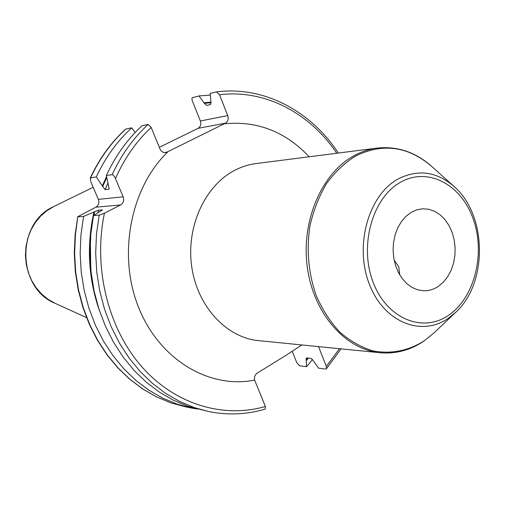 <?xml version="1.0" encoding="UTF-8"?>
<svg xmlns="http://www.w3.org/2000/svg" width="505" height="505" viewBox="0 0 505 505"><rect width="100%" height="100%" fill="white"/><g stroke="black" fill="none" stroke-linecap="round" stroke-linejoin="round"><path stroke-width="0.76" d="M97.938 212.75L98.563 210.156L102.395 209.941L93.494 215.629L90.812 234.307L90.01 253.264L91.102 272.208L94.075 290.855L98.873 308.94L105.419 326.192L113.593 342.358L123.258 357.231L134.261 370.601L146.418 382.304L159.542 392.215L173.436 400.231L187.892 406.279L209.07 411.619C228.216 415.369 246.92 414.536 265.188 409.107L265.384 406.487L254.627 380.076C254.091 377.02 255.012 374.666 257.392 373.006L285.18 355.848L301.857 344.953M265.384 406.487C223.406 418.651 175.033 404.625 141.457 366.365C108.007 328.092 92.989 267.631 104.434 213.198L120.569 204.973C123.428 203.105 124.287 200.39 123.151 196.836L115.475 178.587C124.438 158.355 136.337 141.299 151.172 127.424L159.959 148.906C161.221 151.557 163.128 152.769 165.684 152.548L168.159 151.544C130.694 187.09 117.356 254.381 138.465 307.097C159.359 359.97 209.6 389.286 254.627 380.076M341.064 348.854L326.35 368.795L326.325 366.409L318.541 346.613M219.517 94.725L227.723 115.601C228.746 119.016 227.976 121.553 225.413 123.214L198.093 128.321C200.599 126.717 201.35 124.274 200.352 120.985L192.209 100.546L191.919 98.879L192.266 97.699L198.989 95.944L204.361 103.304L206.589 105.406L210.585 104.541L210.932 101.859L210.093 93.374L216.569 91.878L219.517 94.725C265.138 89.126 309.975 113.246 336.747 153.255M309.199 156.777C285.432 131.622 257.133 120.619 224.296 123.763L225.413 123.214M224.296 123.763L168.159 151.544M159.321 147.34L198.093 128.321M326.35 368.795L325.542 369.067L318.617 368.202L313.296 360.747L311.036 358.424L306.718 357.931L306.15 358.133L306.188 359.92L307.766 358.051M292.243 351.297L296.839 362.811L299.755 365.841L306.554 366.687L306.188 359.92M77.751 216.708L75.093 234.888L74.285 253.34L75.34 271.785L78.243 289.952L82.946 307.57L89.366 324.387L97.396 340.168L106.902 354.693L117.734 367.773L129.728 379.242L142.688 388.97L156.43 396.848L170.747 402.807L185.449 406.809L170.848 402.838L156.619 396.911L142.947 389.071L130.037 379.381L118.088 367.943L107.275 354.889L97.774 340.383L89.745 324.608L83.319 307.785L78.603 290.154L75.687 271.974L74.614 253.504L75.403 235.027L77.751 216.708L95.836 207.208C98.614 205.409 99.453 202.802 98.342 199.38L90.875 181.844L90.25 178.025L96.322 176.883L102.307 185.935L106.555 176.535M151.172 127.424L148.135 124.432L142.145 125.669C127.43 139.191 115.5 155.792 106.353 175.487L108.588 185.979L109.093 188.939L108.739 189.255L109.175 188.157M90.679 177.672C99.662 158.463 111.39 142.252 125.865 129.04L131.723 127.828L135.176 132.512M125.865 129.04L125.537 129.211C110.993 142.492 99.226 158.766 90.25 178.025M104.434 213.198L99.182 215.193L93.494 215.629M106.353 175.487L112.129 174.68C113.177 174.762 114.288 176.062 115.475 178.587M98.563 210.156L83.596 216.393L80.945 234.768L80.15 253.415L81.229 272.056L84.171 290.407L88.912 308.202L95.382 325.176L103.462 341.096L113.025 355.735L123.908 368.902L135.933 380.435L148.918 390.201L162.673 398.104L176.984 404.076L191.666 408.078L197.202 409.063M78.041 216.822L83.596 216.393M108.739 189.255L105.116 189.684L102.307 185.935M131.723 127.828C117.16 141.147 105.362 157.503 96.322 176.883M99.517 310.903C88.287 278.659 86.431 245.695 93.949 212.005M306.402 360.45L308.372 358.121M211.039 102.149L204.127 102.711M306.554 366.687L312.538 359.459M210.225 95.091L198.989 95.944M411.089 212.409L405.963 216.317L401.488 221.468L397.839 227.673L395.156 234.711L393.553 242.324L393.079 250.215L393.774 258.087L395.592 265.649L398.47 272.612L402.296 278.709L406.91 283.728L412.149 287.49L417.805 289.864L423.676 290.779C428.758 290.893 433.555 289.485 438.062 286.562L443.188 282.339L447.569 276.898L451.053 270.44L453.528 263.219L454.891 255.505L455.106 247.576L454.159 239.736L452.082 232.256L448.958 225.432L444.886 219.505L440.019 214.713L434.534 211.241L428.625 209.24L422.527 208.799L416.682 209.878L411.089 212.409M394.152 260.17L398.786 266.829L399.726 274.89M53.978 206.463L53.637 206.627C15.87 223.033 16.873 288.115 55.133 303.328L48.095 299.345L41.732 294.137L36.215 287.837L31.714 280.603L28.356 272.643L26.241 264.172L25.439 255.429L25.976 246.674L27.819 238.139L30.931 230.078L35.211 222.705L40.526 216.228L46.731 210.825L53.644 206.627M326.325 366.409L339.48 348.696M234.724 170.336C204.885 185.651 185.916 227.016 191.736 266.766C197.379 306.56 226.549 337.7 258.535 340.641L380.025 352.736C345.439 349.599 313.542 313.649 307.324 267.379C300.917 221.158 321.672 173.152 354.055 155.71C361.504 151.651 369.205 149.108 377.166 148.085L256.06 163.57C248.706 164.516 241.592 166.77 234.724 170.336M166.978 152.131L164.321 152.56M227.723 115.601L200.352 120.985M209.07 411.619L194.166 407.548L179.622 401.456L165.646 393.376L152.447 383.383L140.213 371.573L129.147 358.089L119.42 343.091L111.188 326.773L104.604 309.363L99.775 291.114L96.783 272.29L95.679 253.169L96.487 234.042L99.182 215.193M112.129 174.68C121.326 154.814 133.333 138.061 148.135 124.432M120.569 204.973L95.836 207.208M123.151 196.836L98.342 199.38M211.191 102.755L204.361 103.304M90.774 268.906L90.37 239.97M93.791 215.439L94.637 211.658M102.635 186.705L106.744 177.514M102.054 210.282L102.162 209.846M105.116 189.684L107.849 183.157M448.522 315.303C422.704 333.3 386.742 318.788 373.088 282.125C359.03 245.714 372.4 197.947 400.187 182.431C427.779 166.36 461.425 184.552 473.324 219.258C485.608 253.744 474.555 297.824 448.522 315.303M453.963 186.383C487.136 214.833 488.089 282.939 455.725 312.305L448.251 318.346C421.246 337.226 383.51 322.133 369.161 283.709C354.384 245.544 368.461 195.441 397.612 179.25C417.566 168.948 436.352 171.328 453.963 186.383L431.75 166.467C415.609 152.112 397.416 145.989 377.166 148.085M455.725 312.305L434.073 332.833L424.061 340.951C407.996 350.988 390.876 354.283 372.709 350.842C360.968 347.175 349.997 340.919 339.802 332.082C330.32 321.887 322.493 309.805 316.319 295.829C308.41 273.319 306.295 249.956 309.975 225.735C313.51 210.326 319.021 196.293 326.495 183.637C334.935 172.11 344.606 162.919 355.507 156.058C382.777 142.745 408.191 146.216 431.75 166.467M53.776 206.558L93.191 187.279M55.133 303.328L86.532 317.613M216.569 91.878C264.235 85.768 310.998 111.233 338.325 153.053M185.449 406.809L191.666 408.078M434.073 332.833L423.903 341.077C410.401 350.199 395.775 354.087 380.025 352.736"/></g></svg>
